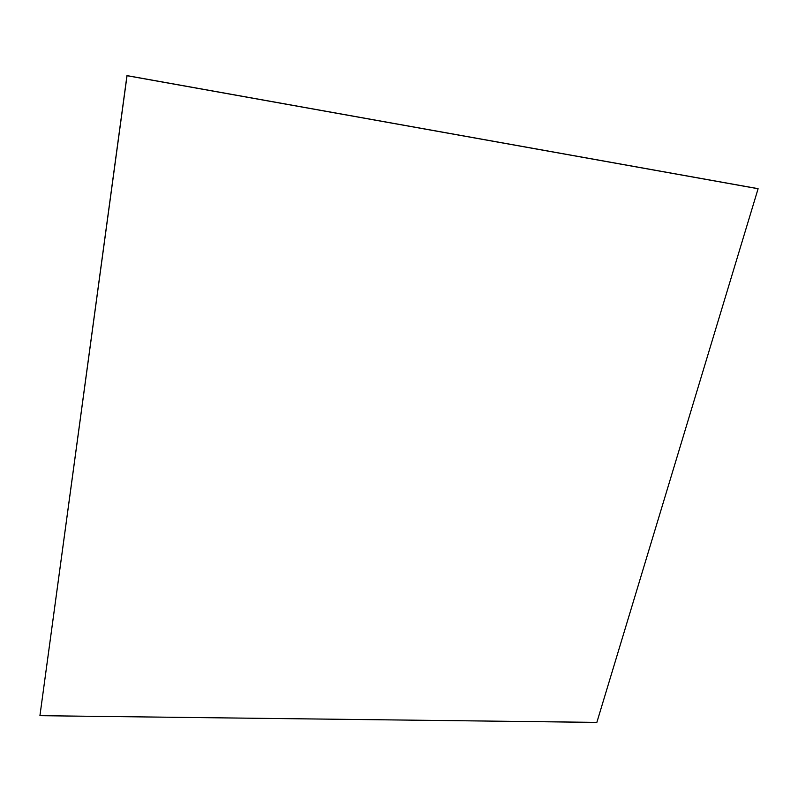 <?xml version="1.0" encoding="UTF-8"?>
<svg xmlns="http://www.w3.org/2000/svg" width="798" height="798" viewBox="0 0 798 798"><rect width="100%" height="100%" fill="white"/><g stroke="black" fill="none" stroke-linecap="round" stroke-linejoin="round"><path stroke-width="1.2" d="M596.854 722.39L758.1 188.737L126.972 75.611L757.821 188.617L126.972 75.611L39.93 715.686L126.972 75.611L39.93 715.686L596.854 722.39L758.1 188.737L127.042 75.7L39.93 715.686L596.854 722.39"/></g></svg>
